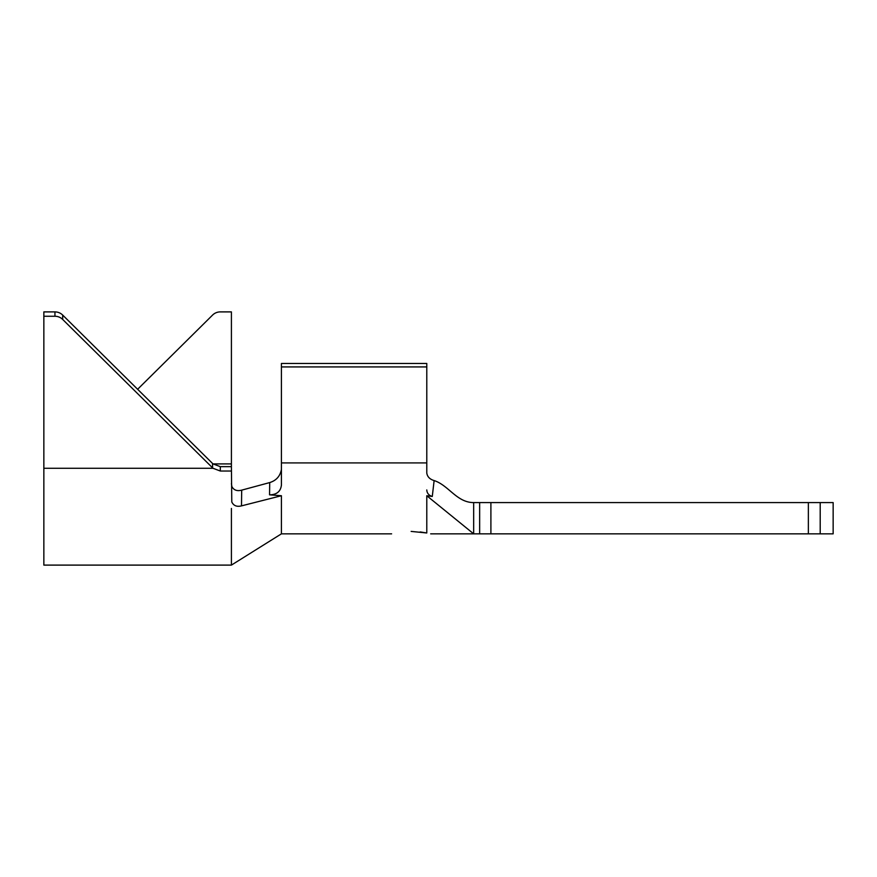 <?xml version="1.0" encoding="UTF-8"?>
<svg xmlns="http://www.w3.org/2000/svg" width="877" height="877" viewBox="0 0 877 877"><rect width="100%" height="100%" fill="white"/><g stroke="black" fill="none" stroke-linecap="round" stroke-linejoin="round"><path stroke-width="1.32" d="M411.149 531.407C385.957 534.06 385.957 534.06 411.149 531.407C385.957 534.06 385.957 534.06 411.149 531.407L426.781 532.975C431.955 534.104 431.955 534.104 426.781 532.975L420.16 531.933M391.613 533.841L281.418 533.841L281.418 495.735L269.557 494.836C276.693 494.749 280.651 491.493 281.418 485.08L281.418 363.473L426.781 363.473L426.781 472.944C427.296 476.704 429.741 479.248 434.126 480.574L432.273 496.459L426.781 495.735L473.668 533.841L450.361 533.841L479.653 533.841L479.653 502.587L833.15 502.587L833.15 533.841L808.364 533.841L808.364 502.587M434.126 480.574C448.662 485.255 456.742 502.587 473.668 502.587L479.653 502.587M490.901 502.587L490.901 533.841L808.364 533.841M490.901 533.841L479.653 533.841M473.668 502.587L473.668 533.841L430.684 533.841M432.273 496.459C428.809 495.384 426.978 493.214 426.781 489.947M281.418 366.926L426.781 366.926M281.418 495.735L241.493 505.876C236.845 507.038 233.611 505.733 231.78 501.984L231.407 466.663L220.313 466.663L220.313 471.026L231.407 471.026M231.407 508.441L231.407 565.106L281.418 533.841M231.89 486.614L231.407 483.644L231.89 486.614C233.841 490.177 237.108 491.35 241.69 490.144L269.71 482.58C276.277 480.541 280.18 476.156 281.418 469.414M269.557 494.836L269.71 482.58M241.69 490.144L241.493 505.876M137.623 389.278L212.574 315.073A10.941 10.831 -0 0 1 220.313 311.894L231.407 311.894L231.407 466.663M220.313 471.026L213.012 468.274A10.941 10.831 0 0 1 212.574 467.858L212.574 463.495L62.684 315.073L62.684 319.436L212.574 467.858M62.684 319.436A10.941 10.831 180 0 0 54.944 316.257L54.944 311.894L43.85 311.894L43.85 565.106L231.407 565.106M43.85 316.257L54.944 316.257M54.944 311.894A10.941 10.831 0 0 1 62.684 315.073M212.574 463.495A10.941 10.831 180 0 0 213.012 463.911L220.313 466.663M820.203 502.587L820.203 533.841M426.781 495.735L426.781 532.975M281.418 462.913L426.781 462.913M43.85 468.274L213.012 468.274M213.012 463.911L231.407 463.911"/></g></svg>
